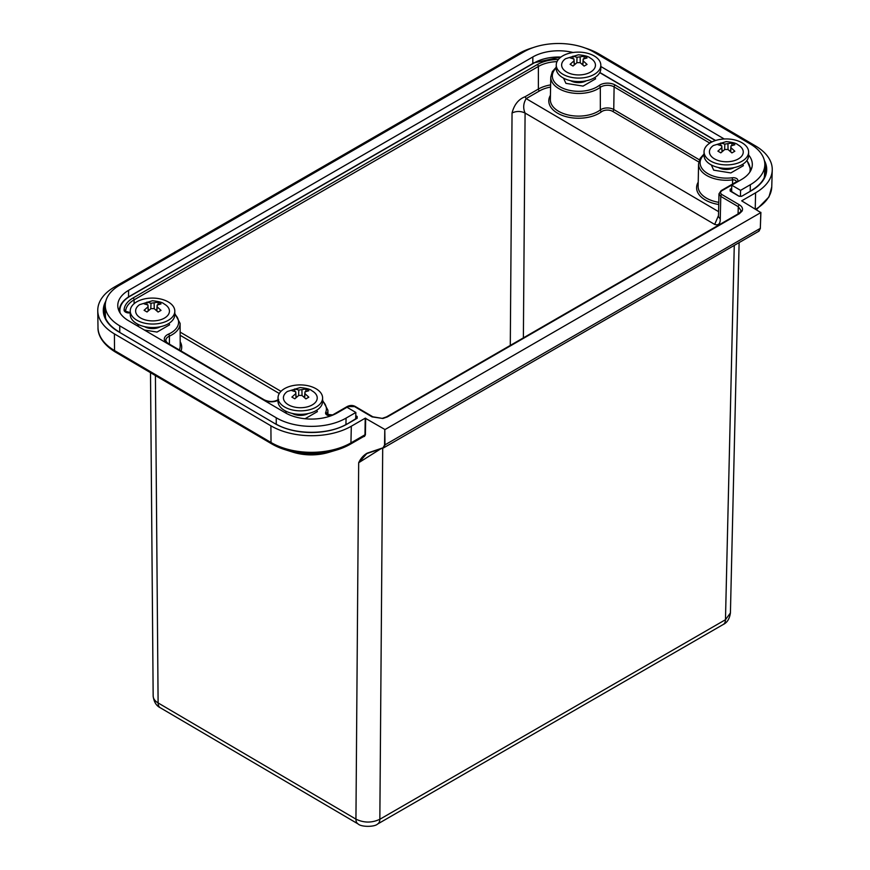 <?xml version="1.0" encoding="UTF-8"?>
<svg xmlns="http://www.w3.org/2000/svg" width="870" height="870" viewBox="0 0 870 870"><rect width="100%" height="100%" fill="white"/><g stroke="black" fill="none" stroke-linecap="round" stroke-linejoin="round"><path stroke-width="1.3" d="M382.909 418.481L372.849 416.806A1.533 0.881 -59.6 0 0 372.077 416.882L382.909 418.481L387.291 416.958L739.391 213.683L742.045 211.138A1.533 1.196 28.4 0 0 740.685 211.66L740.99 210.583L738.293 206.69L738.064 213.911M155.415 375.568L158.112 702.938C154.893 701.013 153.24 698.697 153.163 696.011L153.163 696.033C153.914 701.894 156.285 705.798 160.265 707.745L160.265 707.745A10.755 6.155 -59.6 0 1 158.112 702.938L355.939 819.138L358.679 462.731C360.713 458.414 363.54 455.227 367.162 453.172L383.028 447.789L384.551 445.103L384.79 429.421L384.986 445.103L383.028 447.789M271.483 443.733L115.329 352.002A3.078 1.762 -59.6 0 1 115.155 351.915C100.659 342.943 97.723 332.938 97.995 327.479A56.506 32.908 0.4 0 0 114.535 350.566L271.027 442.493A56.506 32.908 0.4 0 0 350.936 442.895L364.976 434.782L365.226 418.187L351.317 426.213A56.865 33.114 -179.6 0 1 270.896 425.811L114.405 333.884A56.865 33.114 -179.6 0 1 97.755 310.655A56.865 33.114 -179.6 0 1 114.416 287.056L518.694 53.646A56.865 33.114 0.4 0 1 533.049 47.632M755.225 209.05L755.595 192.814L741.686 200.839L760.815 212.584L385.225 429.421M365.226 418.187L384.79 429.421M760.815 212.323L760.326 228.408L758.651 231.268M755.595 192.814A56.865 33.114 0.4 0 0 772.245 170.031A56.865 33.114 0.4 0 0 755.595 145.975L599.104 54.049A56.865 33.114 0.4 0 0 585.184 48.035M523.381 337.854L525.088 113.046C520.738 110.979 516.388 110.958 512.049 112.98C514.192 104.628 518.542 99.213 525.078 96.744L526.165 98.625L539.454 90.948A27.22 15.856 -179.6 0 1 550.579 87.076M105.303 308.698A50.612 29.471 0.4 0 0 104.095 313.385M764.164 177.893A49.177 28.645 -179.6 0 0 764.523 174.913L764.817 164.93A49.394 28.764 -179.6 0 0 750.353 144.028L593.862 52.102A49.394 28.764 -179.6 0 0 524.012 51.754L119.734 285.153A49.394 28.764 0.4 0 0 105.27 305.664L105.4 315.658A49.177 28.645 0.4 0 0 105.716 318.637M119.418 309.013A36.888 21.478 0.4 0 0 118.744 310.394A36.888 21.478 0.4 0 1 119.418 309.013M764.719 167.964A50.612 29.471 -179.6 0 1 765.872 172.673M750.614 168.062A36.888 21.478 -179.6 0 1 751.256 169.465A36.888 21.478 -179.6 0 0 750.614 168.062M380.755 448.833L358.679 462.731L367.162 453.172M382.702 448.17L379.842 819.268C371.871 823.02 363.899 822.976 355.939 819.138A10.755 6.155 -59.6 0 0 358.092 823.944L160.265 707.745M356.711 418.318L356.743 417.241L357.178 418.263L347.402 423.918A51.319 29.884 -179.6 0 1 274.822 423.549L118.331 331.622A51.319 29.884 -179.6 0 1 105.792 301.216M366.999 453.52L383.376 447.941M384.551 445.103L760.413 228.288L759.021 231.105L383.735 447.778M718.511 216.826L720.262 218.914C720.349 223.797 718.489 225.634 714.694 224.427L718.479 215.564M734.269 245.394L725.471 619.712A10.755 6.21 -120 0 1 723.242 624.486L377.613 824.031A10.755 6.21 -120 0 0 379.842 819.268L725.471 619.712L730.419 612.948L739.119 242.6M730.615 191.085L730.604 190.019L730.169 191.041L738.847 196.142L741.893 196.152L751.68 190.508A51.319 29.884 0.4 0 0 764.349 160.482M714.694 224.427L525.088 113.046C522.946 108.184 523.305 103.378 526.165 98.625L718.576 211.649M720.262 218.914L720.784 196.402L718.99 193.803L718.468 216.304M586.326 80.79A11.223 6.536 -179.6 0 1 586.25 80.834A11.223 6.536 -179.6 0 1 570.6 80.714A11.223 6.536 -179.6 0 1 570.524 80.671M563.51 78.126L565.913 83.346L583.052 86.108L595.602 78.855L594.949 77.452M308.11 413.565A11.223 6.536 -179.6 0 1 308.034 413.609A11.223 6.536 -179.6 0 1 292.374 413.489A11.223 6.536 -179.6 0 1 292.309 413.446M285.295 410.901L286.458 413.435M305.044 418.753L317.387 411.63L316.734 410.216M160.308 326.75A11.223 6.536 -179.6 0 1 160.243 326.794A11.223 6.536 -179.6 0 1 144.583 326.674A11.223 6.536 -179.6 0 1 144.507 326.631M137.503 324.075L138.7 326.674M144.387 330.024L157.035 332.057L169.585 324.814L168.943 323.401M734.117 167.616A11.223 6.536 -179.6 0 1 734.041 167.66A11.223 6.536 -179.6 0 1 718.392 167.54A11.223 6.536 -179.6 0 1 718.315 167.497M711.312 164.941L713.704 170.161L730.843 172.923L743.393 165.681L742.752 164.267M764.817 164.93A49.394 28.764 -179.6 0 1 750.353 184.712L740.566 190.356L731.724 185.158L731.67 191.715M740.435 196.392L740.566 190.356M748.602 154.969A36.888 21.478 -179.6 0 1 752.311 164.474A36.888 21.478 -179.6 0 1 741.501 179.514L731.724 185.158M600.822 66.49L724.242 138.993M105.27 305.664A49.394 28.764 0.4 0 0 119.734 325.837L276.214 417.763A49.394 28.764 0.4 0 0 346.075 418.111L355.852 412.467L347.01 407.269L337.223 412.924A36.888 21.478 0.4 0 1 285.066 412.652L128.575 320.736A36.888 21.478 0.4 0 1 117.776 305.392A36.888 21.478 0.4 0 1 128.575 290.352L532.853 56.941A36.888 21.478 -179.6 0 1 573.069 52.494M355.71 418.905L355.852 412.467M585.586 57.018L584.118 56.235L577.006 57.289L573.025 56.18L570.1 57.866L573.982 59.04L573.982 60.867L570.1 64.326L573.025 66.044L577.006 62.651L580.149 62.662L584.118 66.098L587.043 64.402L583.183 60.911L583.183 59.084L587.043 57.953L585.586 57.018M566.587 72.003A16.911 9.842 -179.6 0 1 565.609 58.692L578.441 54.788C584.651 55.419 588.501 56.452 590.023 57.888L591.567 58.888A16.911 9.842 -179.6 0 1 589.914 72.438A16.911 9.842 -179.6 0 1 566.587 72.003M562.781 74.2A22.283 12.974 -179.6 0 1 556.256 64.935A22.283 12.974 -179.6 0 1 570.057 53.059A22.283 12.974 -179.6 0 1 594.297 56.006A22.283 12.974 -179.6 0 1 600.822 65.272A22.283 12.974 -179.6 0 1 587.022 77.147A22.283 12.974 -179.6 0 1 562.781 74.2M600.822 65.272L600.8 68.773A22.283 12.974 -179.6 0 1 587 80.649A22.283 12.974 -179.6 0 1 562.76 77.702A22.283 12.974 -179.6 0 1 556.235 68.436L556.256 64.935M590.502 58.203A16.911 9.842 -179.6 0 1 591.567 58.888M580.257 62.738L580.149 57.3M582.867 63.477L581.91 64.021M584.096 58.703L584.118 56.235M582.769 64.782L583.183 59.084M582.9 64.902L583.183 60.911M574.2 64.902L573.982 60.867M574.309 64.804L573.982 59.04M573.015 58.627L573.025 56.18M575.2 64.032L574.233 63.456M576.832 62.77L577.006 57.289M307.36 389.793L305.892 389.01L298.791 390.064L294.81 388.944L291.885 390.641L295.756 391.815L295.756 393.642L291.885 397.09L294.81 398.808L298.791 395.426L301.933 395.437L305.892 398.873L308.828 397.177L304.968 393.686L304.968 391.859L308.828 390.728L307.36 389.793M288.372 404.778A16.911 9.842 -179.6 0 1 287.394 391.467L300.226 387.563C306.425 388.194 310.285 389.227 311.797 390.663L313.352 391.663A16.911 9.842 -179.6 0 1 311.699 405.213A16.911 9.842 -179.6 0 1 288.372 404.778M284.566 406.975A22.283 12.974 -179.6 0 1 278.041 397.71A22.283 12.974 -179.6 0 1 291.841 385.834A22.283 12.974 -179.6 0 1 316.082 388.781A22.283 12.974 -179.6 0 1 322.607 398.047A22.283 12.974 -179.6 0 1 308.806 409.922A22.283 12.974 -179.6 0 1 284.566 406.975M322.607 398.047L322.585 401.548A22.283 12.974 -179.6 0 1 308.785 413.413A22.283 12.974 -179.6 0 1 284.544 410.477A22.283 12.974 -179.6 0 1 278.008 401.2L278.041 397.71M312.276 390.978A16.911 9.842 -179.6 0 1 313.352 391.663M302.031 395.513L301.933 390.075M304.641 396.241L303.695 396.796M305.881 391.478L305.892 389.01M304.554 397.557L304.968 391.859M304.685 397.677L304.968 393.686M295.985 397.677L295.756 393.642M296.094 397.579L295.756 391.815M294.799 391.402L294.81 388.944M296.985 396.796L296.017 396.231M298.617 395.546L298.791 390.064M159.569 302.978L158.101 302.184L150.999 303.238L147.019 302.129L144.094 303.826L147.965 304.989L147.965 306.827L144.094 310.275L147.019 311.993L150.999 308.6L154.142 308.622L158.101 312.047L161.026 310.362L157.176 306.871L157.176 305.044L161.026 303.902L159.569 302.978M140.581 317.963A16.911 9.842 -179.6 0 1 139.602 304.652L152.435 300.748C158.634 301.379 162.494 302.412 164.006 303.847L165.561 304.848A16.911 9.842 -179.6 0 1 163.908 318.398A16.911 9.842 -179.6 0 1 140.581 317.963M136.775 320.16A22.283 12.974 -179.6 0 1 130.25 310.894A22.283 12.974 -179.6 0 1 144.05 299.019A22.283 12.974 -179.6 0 1 168.291 301.955A22.283 12.974 -179.6 0 1 174.816 311.232A22.283 12.974 -179.6 0 1 161.015 323.107A22.283 12.974 -179.6 0 1 136.775 320.16M174.816 311.232L174.783 314.722A22.283 12.974 -179.6 0 1 160.983 326.598A22.283 12.974 -179.6 0 1 136.742 323.651A22.283 12.974 -179.6 0 1 130.217 314.385L130.25 310.894M164.484 304.152A16.911 9.842 -179.6 0 1 165.561 304.848M154.24 308.687L154.142 303.26M156.85 309.426L155.893 309.981M158.09 304.652L158.101 302.184M156.752 310.731L157.176 305.044M156.894 310.862L157.176 306.871M148.194 310.862L147.965 306.827M148.302 310.764L147.965 304.989M146.997 304.576L147.019 302.129M149.194 309.981L148.226 309.415M150.814 308.73L150.999 303.238M733.377 143.833L731.909 143.05L724.808 144.105L720.828 142.995L717.902 144.681L721.774 145.856L721.774 147.683L717.902 151.141L720.828 152.859L724.808 149.466L727.951 149.477L731.909 152.913L734.835 151.228L730.974 147.726L730.974 145.899L734.835 144.768L733.377 143.833M714.379 158.818A16.911 9.842 -179.6 0 1 713.4 145.518L726.243 141.614C732.442 142.245 736.303 143.267 737.814 144.703L739.369 145.714A16.911 9.842 -179.6 0 1 737.716 159.264A16.911 9.842 -179.6 0 1 714.379 158.818M710.583 161.015A22.283 12.974 -179.6 0 1 704.047 151.75A22.283 12.974 -179.6 0 1 717.859 139.874A22.283 12.974 -179.6 0 1 742.099 142.821A22.283 12.974 -179.6 0 1 748.624 152.087A22.283 12.974 -179.6 0 1 734.824 163.962A22.283 12.974 -179.6 0 1 710.583 161.015M748.624 152.087L748.591 155.589A22.283 12.974 -179.6 0 1 734.791 167.464A22.283 12.974 -179.6 0 1 710.551 164.517A22.283 12.974 -179.6 0 1 704.026 155.251L704.047 151.75M738.293 145.018A16.911 9.842 -179.6 0 1 739.369 145.714M728.049 149.553L727.951 144.115M730.659 150.292L729.702 150.847M731.887 145.518L731.909 143.05M730.561 151.597L730.974 145.899M730.691 151.717L730.974 147.726M722.002 151.717L721.774 147.683M722.111 151.619L721.774 145.856M720.806 145.442L720.828 142.995M723.003 150.847L722.024 150.271M724.623 149.596L724.808 144.105M742.045 211.138C743.154 208.756 742.273 206.647 739.391 204.82L721.882 194.543C720.132 193.26 720.132 191.998 721.882 190.737L736.531 182.287A4.6 2.675 0.4 0 0 736.531 178.502A4.6 2.675 0.4 0 0 732.225 177.763A26.143 15.225 -179.6 0 1 705.026 171.694A26.143 15.225 -179.6 0 1 704.026 154.784M732.551 184.048L732.573 179.873A3.056 1.783 -179.6 0 1 735.433 180.362A3.056 1.783 -179.6 0 1 736.324 181.645L735.748 182.2A1.533 0.892 -120 0 1 736.531 182.287M739.391 204.82A1.533 0.881 120.4 0 0 738.293 206.69L720.784 196.402A1.533 0.881 120.4 0 1 721.882 194.543M718.794 202.329A27.927 16.269 -179.6 0 1 706.32 198.066A27.927 16.269 -179.6 0 1 698.142 186.343L698.566 163.843A27.677 16.117 0.4 0 0 732.573 179.873L732.225 177.763M698.229 182.134A29.471 17.161 0.4 0 0 705.233 199.937A29.471 17.161 0.4 0 0 718.74 204.483M699.426 159.841L613.752 109.511A8.961 5.22 0.4 0 0 600.343 109.935A27.927 16.269 -179.6 0 1 558.529 111.251A27.927 16.269 -179.6 0 1 550.351 99.528L550.775 77.017A27.677 16.117 0.4 0 0 569.339 92.514A27.677 16.117 0.4 0 0 600.311 87.326A9.211 5.361 -179.6 0 1 614.1 86.891L709.822 143.126M550.427 95.319A29.471 17.161 0.4 0 0 557.431 113.111A29.471 17.161 0.4 0 0 601.551 111.719A7.417 4.317 -179.6 0 1 612.654 111.371L698.773 161.961M130.228 312.863A4.905 2.86 -179.6 0 1 125.519 312.091A4.905 2.86 -179.6 0 1 124.084 309.981A1.533 1.251 3 0 1 125.617 311.253A3.371 1.957 0.4 0 0 125.617 311.319L130.228 312.547M331.209 415.729A4.6 2.675 -179.6 0 1 326.913 414.99A4.6 2.675 -179.6 0 1 325.695 412.478A1.533 1.218 22 0 1 327.174 413.924A3.056 1.783 0.4 0 0 327.098 414.337L332.634 414.936A1.533 0.892 -120 0 1 333.21 414.925M179.329 349.957A27.927 16.269 0.4 0 0 180.199 345.912L180.112 323.401A27.677 16.117 -179.6 0 1 169.411 336.114A9.211 5.361 0.4 0 0 165.844 340.344C166.116 341.595 166.909 342.628 168.236 343.443A1.533 0.881 -59.6 0 0 167.464 343.519A10.745 6.253 -179.6 0 1 168.475 334.156A26.143 15.225 0.4 0 0 174.794 314.266M180.177 341.703A29.471 17.161 -179.6 0 1 181.003 350.947M351.317 426.213L350.936 442.895A3.078 1.773 -120 0 1 350.295 444.233A3.078 1.773 -120 0 1 350.11 444.32A55.365 32.244 -179.6 0 1 336.56 450.04A55.365 32.244 -179.6 0 1 284.936 449.649A55.365 32.244 -179.6 0 1 271.821 443.928A3.078 1.762 -59.6 0 1 271.647 443.841A3.078 1.762 -59.6 0 1 271.027 442.493L270.896 425.811M292.994 452.182C304.794 455.695 316.615 455.782 328.469 452.454A38.052 22.163 0.4 0 1 292.994 452.182L284.936 449.649L271.647 443.841L115.155 351.915A3.078 1.762 -59.6 0 1 114.535 350.566L114.405 333.884M731.703 188.388L730.169 189.268L730.169 191.041M746.775 160.667A34.746 20.238 -179.6 0 1 749.799 172.151M599.745 72.645L715.379 140.57M533.886 63.064L534.332 62.836A34.746 20.238 -179.6 0 1 560.911 57.072M534.332 62.836L130.054 296.235A34.746 20.238 0.4 0 0 120.169 313.113M355.776 415.675L357.178 416.491L357.178 418.263M124.084 309.981A30.548 17.791 -179.6 0 1 133.023 297.986L537.301 64.576A1.533 0.892 60 0 1 538.378 66.457L134.1 299.856A29.014 16.9 0.4 0 0 125.617 311.253L125.617 311.34M558.377 59.486A4.905 2.86 0.4 0 0 557.975 59.475A30.548 17.791 0.4 0 0 537.301 64.576M711.975 141.93A10.745 6.253 0.4 0 0 711.236 141.44L615.199 85.032A10.745 6.253 0.4 0 0 599.104 85.532A26.143 15.225 -179.6 0 1 563.543 88.522A26.143 15.225 -179.6 0 1 556.235 67.969M372.077 416.882L354.579 406.605A1.533 0.881 -59.6 0 1 355.351 406.529C352.894 405.137 350.208 405.115 347.282 406.486L332.634 414.936M335.037 414.087L348.054 406.573L354.579 406.605M325.695 412.478A26.143 15.225 0.4 0 0 322.585 401.081M278.019 400.374A10.745 6.253 -179.6 0 1 263.501 399.939L167.464 343.519M365.661 418.187L365.411 434.782L364.53 436.349L363.149 436.816M358.114 439.72L349.479 444.7M512.049 112.98L510.288 345.423M550.623 84.901A28.764 16.747 0.4 0 0 538.378 89.066L525.078 96.744M539.454 90.948A1.533 0.892 -120 0 1 538.378 89.066L538.378 66.457A29.014 16.9 -179.6 0 1 557.018 61.629M134.1 303.673L134.1 299.856A1.533 0.892 60 0 0 133.023 297.986M105.324 303.989A50.71 29.526 0.4 0 0 103.911 311.145C104.172 318.964 109.076 325.782 118.635 331.59L118.331 331.622M119.266 311.558A35.355 20.597 -179.6 0 1 119.266 310.633L119.233 311.493M357.178 416.491L356.743 417.241L355.754 416.665M383.3 447.963L367.521 453.324M327.174 414.501L327.174 413.924A27.677 16.117 -179.6 0 0 327.914 410.216L327.925 415.044M169.4 344.128L169.411 336.114A1.533 0.772 65.9 0 0 168.475 334.156M279.281 393.501L180.155 335.276M118.766 331.861L274.822 423.549M275.246 423.788L275.127 423.516C293.788 435.087 328.425 435.261 347.087 423.886L347.402 423.918M346.956 424.147L357.189 417.883M739.391 213.683A1.533 0.892 -120 0 0 738.608 213.596L386.519 416.882A1.533 0.892 -120 0 1 387.291 416.958M348.054 406.573A1.533 0.892 -120 0 0 347.282 406.486M263.501 399.939A1.533 0.881 -59.6 0 1 264.273 399.863L168.236 343.443M365.411 434.782L364.356 436.12L350.295 444.233L336.56 450.04L328.469 452.454M756.389 209.735L768.971 196.946L771.755 186.854A56.506 32.908 -179.6 0 1 755.595 209.268M730.169 189.268L730.604 190.019L731.692 189.388M764.773 163.255A50.71 29.526 -179.6 0 1 766.078 170.433C765.709 178.154 760.804 184.832 751.365 190.476L751.68 190.508M750.712 170.607A35.355 20.597 0.4 0 0 750.745 169.693L750.756 170.542M612.654 111.371A1.533 0.881 120.4 0 0 613.752 109.511L614.1 86.891A1.533 0.881 120.4 0 1 615.199 85.032M601.551 111.719A1.533 0.99 -126.7 0 1 600.343 109.935L600.311 87.326A1.533 0.99 53.3 0 0 599.104 85.532M751.234 190.737L741.893 196.152M741.457 196.348L738.847 196.142M739.282 196.337L730.158 190.65M721.882 190.737A1.533 0.892 -120 0 0 721.11 190.66L718.99 193.814M711.236 141.44A1.533 0.881 120.4 0 0 710.203 142.887M760.902 212.454L760.326 228.157M750.201 191.139L750.353 184.712M532.853 56.941L532.799 63.499M128.575 290.352L128.532 296.942M345.923 424.527L346.075 418.111M276.268 424.168L276.214 417.763M119.777 332.264L119.734 325.837M97.995 327.479L97.755 310.655M377.613 824.031C374.481 827.174 361.083 827.065 358.092 823.944M153.163 696.033L150.499 372.675M561.063 56.963L534.017 62.803L129.739 296.202C123.072 300.15 119.581 304.957 119.266 310.633M180.144 332.112L280.977 391.337M382.626 418.22L386.519 416.882M372.849 416.806L355.351 406.529M327.914 410.216L322.596 400.287M278.661 399.45C274.191 402.027 269.395 402.168 264.273 399.863M180.112 323.401L174.794 313.461M771.755 186.854L772.245 170.031M723.242 624.486C727.168 622.637 729.56 618.798 730.419 612.948M750.745 169.693L746.949 160.417M599.832 72.482L715.608 140.494M740.685 211.66L738.608 213.596M721.11 190.66L735.748 182.2M704.037 153.99L700.132 158.427L698.566 163.843M556.245 67.175L552.309 71.655L550.775 77.017"/></g></svg>
